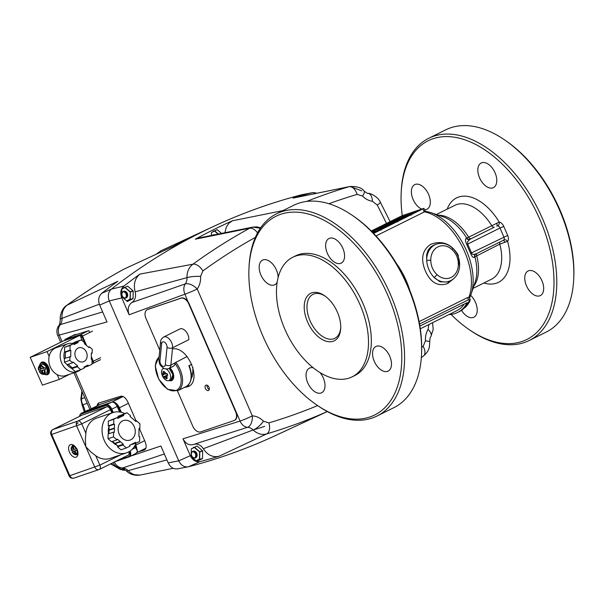 <?xml version="1.0" encoding="UTF-8"?>
<svg xmlns="http://www.w3.org/2000/svg" width="604" height="604" viewBox="0 0 604 604"><rect width="100%" height="100%" fill="white"/><g stroke="black" fill="none" stroke-linecap="round" stroke-linejoin="round"><path stroke-width="0.91" d="M447.134 281.947L440.059 281.864L433.974 277.312A19.638 15.817 72 0 0 448.983 281.343A19.638 15.817 72 0 0 450.705 280.641M447.126 281.947L450.848 280.581C456.624 277.334 459.553 271.951 459.636 264.446C459.47 257.931 457.1 252.487 452.509 248.101C447.692 243.782 442.468 242.415 436.828 244.001A19.638 15.817 72 0 0 435.099 244.711A19.638 15.817 72 0 0 426.681 260.543C427.262 267.111 429.693 272.691 433.959 277.296A2.945 0.989 133 0 0 436.956 274.563C432.977 270.773 430.916 266.024 430.773 260.324A16.693 13.447 -108 0 1 437.93 246.862A16.693 13.447 -108 0 1 452.162 249.709C456.148 253.491 458.209 258.24 458.353 263.948A16.693 13.447 -108 0 1 451.196 277.402A16.693 13.447 -108 0 1 436.956 274.563M430.773 260.324A2.945 0.627 -0.8 0 0 426.681 260.543L426.673 254.571L428.123 250.079L431.037 246.628L434.737 244.696M459.599 266.137L458.149 254.918C451.218 243.737 442.098 240.188 430.803 244.258C422.211 250.048 420.422 259.018 425.442 271.151C430.78 282.846 438.24 286.945 447.813 283.442L454.17 278.293M492.773 187.882A13.741 8.086 63.6 0 1 479.818 178.369A13.741 8.086 63.6 0 1 481.207 162.997A13.741 8.086 63.6 0 1 481.849 162.733A13.741 8.086 63.6 0 1 494.812 172.246A13.741 8.086 63.6 0 1 493.423 187.618A13.741 8.086 63.6 0 1 492.773 187.882M470.682 295.379A13.741 8.086 63.6 0 1 477.047 307.768A13.741 8.086 63.6 0 1 473.853 317.236A13.741 8.086 63.6 0 1 473.211 317.5A13.741 8.086 63.6 0 1 461.524 310.35M421.569 209.037A13.741 8.086 63.6 0 1 412.079 196.579A13.741 8.086 63.6 0 1 414.737 184.628A13.741 8.086 63.6 0 1 415.378 184.363A13.741 8.086 63.6 0 1 428.342 193.884A13.741 8.086 63.6 0 1 426.952 209.256A13.741 8.086 63.6 0 1 426.303 209.52A13.741 8.086 63.6 0 1 424.521 209.762M539.682 295.862A13.741 8.086 63.6 0 1 526.718 286.349A13.741 8.086 63.6 0 1 528.107 270.977A13.741 8.086 63.6 0 1 528.757 270.713A13.741 8.086 63.6 0 1 541.712 280.233A13.741 8.086 63.6 0 1 540.323 295.605A13.741 8.086 63.6 0 1 539.682 295.862M402.264 215.613A110.94 65.255 63.6 0 1 401.177 193.001A110.94 65.255 63.6 0 1 456.443 137.561A110.94 65.255 63.6 0 1 540.014 219.781A110.94 65.255 63.6 0 1 543.321 324.431A110.94 65.255 63.6 0 1 468.855 329.414A110.94 65.255 63.6 0 1 451.045 314.405M468.855 329.414L470.123 330.29A112.903 66.41 -116.4 0 0 529.134 340.55A112.903 66.41 -116.4 0 0 542.543 218.708A112.903 66.41 -116.4 0 0 428.772 138.271A112.903 66.41 -116.4 0 0 401.245 191.468L401.177 193.001M428.772 138.271L445.843 129.8A112.903 66.41 63.6 0 1 504.853 140.06A112.903 66.41 63.6 0 1 559.614 210.245A112.903 66.41 63.6 0 1 573.732 278.882A112.903 66.41 63.6 0 1 546.205 332.079L529.134 340.55M573.732 278.882L573.8 277.342A110.94 65.255 -116.4 0 0 559.931 209.898A110.94 65.255 -116.4 0 0 506.122 140.936L504.853 140.06M476.103 253.808L473.159 254.548L471.92 253.816L467.692 244.069A2.945 0.445 -30 0 0 466.869 244.786L470.584 253.34C472.086 256.972 473.393 258.195 474.502 257.01L499.787 244.122L507.586 241.328A2.945 2.325 43.2 0 0 503.842 239.977L503.034 240.445M483.834 283.019A47.127 27.716 -116.4 0 0 496.261 283.231A47.127 27.716 -116.4 0 0 507.586 241.328A5.889 3.465 -116.4 0 0 507.685 235.424L503.781 226.447A5.889 3.465 -116.4 0 0 499.214 222.061A2.945 2.205 -81.6 0 1 497.704 225.851A2.945 1.729 63.6 0 1 498.67 226.296A2.945 1.729 63.6 0 1 499.984 228.04L467.692 244.069L467.534 241.743L469.859 239.433A2.945 2.794 54.5 0 1 466.371 238.301C465.005 238.882 465.171 241.049 466.869 244.786M419.093 321.645L467.587 297.576L469.353 297.591L470.282 299.727L468.53 299.735L419.538 324.046M409.806 290.418A53.998 31.763 -116.4 0 0 406.235 280.679A53.998 31.763 -116.4 0 0 396.511 263.608A53.998 31.763 63.6 0 1 406.235 280.679A53.998 31.763 63.6 0 1 409.806 290.418M410.788 214.684L405.284 216.202L401.403 218.135L410.682 214.435L411.075 215.334M404.99 216.806L408.591 215.303L404.99 216.806M378.202 229.15L379.795 228.357L375.439 229.777L384.974 225.79L378.338 227.95L376.745 228.735L381.192 227.293L371.566 231.302L378.202 229.15L378.512 229.867M379.795 228.357L380.188 229.256L379.765 229.46M372.321 232.064L374.88 230.683L371.792 231.528M375.084 231.151L374.623 230.607M371.634 231.838C373 231.407 373.264 231.392 372.434 231.808L372.192 231.928M372.879 231.513L372.434 231.808M390.841 222.672L391.294 222.121L390.456 222.242L385.903 224.19C384.242 225.005 383.955 225.262 385.042 224.952L388.908 223.027L389.542 223.518L395.273 220.679L390.841 222.672L391.294 222.098L391.686 222.997M395.273 220.679L395.612 221.472M389.346 222.944L389.671 223.827M389.301 223.925L385.042 225.956M384.756 225.979L384.363 225.081L385.042 224.952L385.435 225.851M387.315 224.763L386.922 223.865L387.194 224.998M383.699 227.927L385.337 227.112L382.423 228.342L383.774 228.093M385.337 227.112L385.02 226.357L389.391 225.103L386.636 225.511L380.12 228.591L385.02 226.357M394.691 220.671L400.762 217.825L394.178 220.498L396.405 219.199L395.212 219.592L390.879 221.736L398.247 218.822L394.767 220.845M396.904 220.868L395.582 221.389M381.298 228.206L381.69 229.105L380.913 229.354M382.566 228.667L381.69 229.105M380.12 228.591L380.414 229.278M372.879 232.638L380.86 229.241L372.57 232.314M380.965 229.482L381.245 230.132M377.281 230.554L373.672 232.064L377.394 230.826M388.146 224.703L397.424 221.019L389.399 223.963L388.146 224.703L388.447 225.39M397.817 221.91L397.53 221.26M391.732 223.389L395.333 221.879L391.732 223.389M403.132 218.286L404.438 217.41L396.677 220.354L397.198 220.815L403.2 218.452M396.677 220.354L396.987 221.056M400.686 219.086L398.414 219.826L400.686 219.086M415.197 212.502L403.895 216.179L400.611 217.802M384.642 225.73L383.676 226.213M371.445 231.181L403.51 215.281L421.199 209.52L373.438 233.212M403.51 215.281L403.895 216.179M424.476 211.075L424.182 212.019L375.99 235.93M373.627 233.408L423.902 208.342L401.849 215.817L371.256 230.992M419.886 326.077L467.239 302.581A55.961 32.918 63.6 0 1 457.59 312.479A55.961 32.918 63.6 0 1 448.976 314.556M420.301 328.787L456.722 310.72A53.998 31.763 -116.4 0 0 464.302 304.038M459.093 311.732L465.148 307.496A55.742 32.782 -116.4 0 0 469.98 300.935L469.844 299.448A55.961 32.918 -116.4 0 1 459.093 311.732L457.59 312.479M459.636 264.446A2.945 0.627 179.2 0 0 458.353 263.948M452.517 248.093A2.945 0.989 133 0 1 452.162 249.709M447.179 209.143A47.127 27.716 -116.4 0 1 458.798 196.995A47.127 27.716 -116.4 0 1 499.214 222.061L466.371 238.301M504.921 242.196A2.945 1.042 68 0 0 503.177 240.384M475.71 254.012A2.945 2.794 -125.5 0 0 474.85 256.753A42.303 24.877 -116.4 0 1 475.197 281.909L471.12 294.148A52.933 31.136 -116.4 0 0 466.484 250.683A52.933 31.136 -116.4 0 0 430.629 212.532L425.125 211.166M475.748 253.997L475.582 254.095A2.945 2.794 -125.5 0 0 475.567 254.103A2.945 2.794 -125.5 0 0 474.502 257.01M507.685 235.424L470.584 253.34M496.647 223.148A2.945 1.042 -112 0 1 496.798 226.07L497.704 225.851M436.39 214.496L454.933 205.292A41.231 24.251 -116.4 0 1 456.873 204.507A41.231 24.251 -116.4 0 1 491.777 225.677A2.945 1.729 -116.4 0 0 493 226.953A2.945 1.729 -116.4 0 0 494.268 227.195L470.206 239.184A2.945 2.794 54.5 0 1 466.726 238.059A42.303 24.877 -116.4 0 0 442.838 216.685L430.629 212.532M248.969 268.523L249.037 266.983A112.903 66.41 63.6 0 1 276.564 213.786L293.635 205.315A112.903 66.41 63.6 0 1 352.645 215.575L353.914 216.451A110.94 65.255 63.6 0 1 407.723 285.413A110.94 65.255 63.6 0 1 421.592 352.864L421.524 354.405A112.903 66.41 63.6 0 1 393.997 407.594L376.926 416.065A112.903 66.41 63.6 0 1 317.915 405.805L316.647 404.929A110.94 65.255 63.6 0 1 262.838 335.967A110.94 65.255 63.6 0 1 248.969 268.523A110.94 65.255 63.6 0 1 304.235 213.084A110.94 65.255 63.6 0 1 387.806 295.296A110.94 65.255 63.6 0 1 391.113 399.946A110.94 65.255 63.6 0 1 316.647 404.929M352.645 215.575A112.903 66.41 63.6 0 1 407.406 285.76A112.903 66.41 63.6 0 1 421.524 354.405M276.564 213.786A112.903 66.41 63.6 0 1 390.335 294.231A112.903 66.41 63.6 0 1 376.926 416.065M284.877 329.286A66.757 39.268 63.6 0 1 292.804 257.236A66.757 39.268 63.6 0 1 360.082 304.809A66.757 39.268 63.6 0 1 352.147 376.851A66.757 39.268 63.6 0 1 284.877 329.286M292.804 257.236L295.65 255.832A66.757 39.268 63.6 0 1 362.921 303.397A66.757 39.268 63.6 0 1 354.993 375.439L352.147 376.851M387.474 371.385A13.741 8.086 63.6 0 1 374.51 361.864A13.741 8.086 63.6 0 1 375.899 346.492A13.741 8.086 63.6 0 1 376.549 346.228A13.741 8.086 63.6 0 1 389.512 355.748A13.741 8.086 63.6 0 1 388.123 371.12A13.741 8.086 63.6 0 1 387.474 371.385M277.176 282.227A13.741 8.086 63.6 0 1 274.744 284.771A13.741 8.086 63.6 0 1 274.103 285.035A13.741 8.086 63.6 0 1 261.139 275.515A13.741 8.086 63.6 0 1 262.529 260.143A13.741 8.086 63.6 0 1 263.178 259.879A13.741 8.086 63.6 0 1 272.978 264.416A13.741 8.086 63.6 0 1 278.112 277.598M320.052 372.6A13.741 8.086 63.6 0 1 321.653 392.751A13.741 8.086 63.6 0 1 321.003 393.015A13.741 8.086 63.6 0 1 308.04 383.502A13.741 8.086 63.6 0 1 309.429 368.13A13.741 8.086 63.6 0 1 310.079 367.866A13.741 8.086 63.6 0 1 313.272 367.813M340.573 263.397A13.741 8.086 63.6 0 1 327.61 253.884A13.741 8.086 63.6 0 1 328.999 238.512A13.741 8.086 63.6 0 1 329.641 238.248A13.741 8.086 63.6 0 1 342.604 247.761A13.741 8.086 63.6 0 1 341.215 263.133A13.741 8.086 63.6 0 1 340.573 263.397M340.747 327.511A24.545 14.436 63.6 0 1 334.812 338.323A24.545 14.436 63.6 0 1 310.079 320.837A24.545 14.436 63.6 0 1 312.993 294.352A24.545 14.436 63.6 0 1 325.194 296.164M337.409 312.185A26.508 15.591 -116.4 0 0 324.552 295.703A26.508 15.591 -116.4 0 0 306.757 296.896A26.508 15.591 -116.4 0 0 307.549 321.902A26.508 15.591 -116.4 0 0 327.519 341.547A26.508 15.591 -116.4 0 0 340.724 328.297A26.508 15.591 -116.4 0 0 337.409 312.185M133.197 291.113L133.061 298.512A7.852 6.327 -108 0 1 132.933 298.731L127.429 301.464A7.852 6.327 -108 0 1 127.187 301.419L121.819 296.76A7.852 6.327 -108 0 1 121.759 296.632A7.852 6.327 -108 0 1 121.706 296.496L121.842 289.105A7.852 6.327 -108 0 1 121.963 288.886L127.474 286.153A7.852 6.327 -108 0 1 127.708 286.198L133.084 290.856A7.852 6.327 -108 0 1 133.137 290.985A7.852 6.327 -108 0 1 133.197 291.113L130.139 292.109A7.331 5.904 72 0 0 130.102 292.034A7.331 5.904 72 0 0 130.079 291.974L124.983 287.557A7.331 5.904 72 0 0 124.869 287.534L123.986 287.383M202.65 451.014L202.514 458.406A7.852 6.327 -108 0 1 202.385 458.625L196.881 461.358A7.852 6.327 -108 0 1 196.64 461.32L191.272 456.662A7.852 6.327 -108 0 1 191.211 456.526A7.852 6.327 -108 0 1 191.158 456.397L191.294 449.006A7.852 6.327 -108 0 1 191.415 448.787L196.927 446.054A7.852 6.327 -108 0 1 197.161 446.092L202.536 450.75A7.852 6.327 -108 0 1 202.589 450.886A7.852 6.327 -108 0 1 202.65 451.014L199.592 452.011M260.377 228.244L252.744 227.104L249.686 228.221A784.974 632.464 72 0 0 192.903 264.205C188.916 267.27 186.938 271.755 186.968 277.651A9.815 7.912 -108 0 1 186.659 280.928A9.815 7.912 -108 0 1 185.277 283.918L131.846 302.513A9.815 7.912 72 0 0 135.236 297.666A9.815 7.912 72 0 0 135.115 291.83L186.968 277.651A9.815 1.812 -3.2 0 1 200.588 276.428L202.876 270.917A775.181 624.574 -108 0 1 255.394 237.349M200.989 442.053L247.564 427.322A9.815 7.912 -108 0 1 250.6 428.123A9.815 7.912 -108 0 1 253.136 429.988L203.261 448.727A9.815 7.912 72 0 0 199.169 444.861A9.815 7.912 72 0 0 194.299 444.25M147.368 309.61A7.852 5.051 63.2 0 1 147.535 309.52A7.852 5.051 63.2 0 1 147.957 309.346L181.147 298.074A7.852 5.051 63.2 0 1 189.075 303.631L240.09 421.071L182.997 438.814C185.617 443.751 189.127 445.639 193.514 444.491L201.056 442.03M328.893 203.729A775.181 624.574 -108 0 1 357.145 194.382L362.551 196.073A19.638 15.817 72 0 0 372.381 201.283L377.213 205.02A9.815 1.163 -27.4 0 0 380.399 202.31C378.942 197.984 371.279 193.121 368.176 193.356L368.176 193.356C367.904 193.71 366.53 192.925 364.031 191C361.992 187.859 357.326 186.349 350.018 186.47L349.12 186.696A784.974 632.464 72 0 0 306.598 201.449M172.457 348.946C187.806 345.782 202.453 380.777 188.229 386.628L184.16 387.549M205.39 388.463A2.945 1.895 63.2 0 1 205.866 385.224A2.945 1.895 63.2 0 1 208.999 387.239A2.945 1.895 63.2 0 1 208.523 390.478A2.945 1.895 63.2 0 1 205.39 388.463M209.271 389.452A2.945 1.895 63.2 0 1 207.406 387.443A2.945 1.895 63.2 0 1 207.134 385.231M187.157 385.994A20.619 12.125 -116.4 0 0 189.633 385.76M159.766 350.169L145.934 318.331A7.852 5.051 63.2 0 1 147.202 309.693A7.852 5.051 63.2 0 1 147.625 309.512L180.815 298.248A7.852 5.051 63.2 0 1 188.742 303.797L235.643 411.777A7.852 5.051 63.2 0 1 234.382 420.414A7.852 5.051 63.2 0 1 233.952 420.595L200.77 431.86A7.852 5.051 63.2 0 1 192.835 426.311L177.448 390.879M235.643 411.777L235.975 411.603A7.852 5.051 63.2 0 1 234.714 420.248A7.852 5.051 63.2 0 1 234.541 420.324M202.876 270.917A9.815 5.625 54 0 0 192.903 264.205L139.954 274.08A791.406 637.643 72 0 0 123.88 286.107L111.355 289.142C108.169 292.087 107.474 296.013 109.271 300.92L178.739 460.852L109.271 300.92L121.789 297.885L129.12 314.767C127.285 309.444 128.191 305.36 131.846 302.513M182.997 438.814L190.328 455.695L178.739 460.852C181.079 465.48 184.333 467.443 188.501 466.749L200.098 461.592A791.406 637.643 72 0 0 219.071 456.231L266.621 433.929A9.815 5.814 -106.6 0 0 268.886 422.898L263.472 421.207A19.638 15.817 72 0 0 252.329 415.877A9.815 5.572 92.3 0 1 247.564 427.322A9.815 7.467 73.9 0 1 240.09 421.071A9.815 0.687 -23.5 0 0 245.994 418.768A9.815 0.687 -23.5 0 0 252.329 415.877L197.206 288.969A9.815 0.687 156.5 0 1 190.872 291.86A9.815 0.687 156.5 0 1 184.967 294.163L188.742 303.797M260.724 227.738L256.7 226.862L252.736 227.104L198.384 238.074L195.319 239.192L249.686 228.221A9.815 5.753 -118.7 0 1 257.538 232.933M129.12 314.767L184.967 294.163A9.815 7.505 68.6 0 1 185.277 283.918A9.815 5.028 36.2 0 1 197.206 288.969A19.638 15.817 72 0 0 200.588 276.428M357.145 194.382A9.815 5.814 -106.6 0 0 349.12 186.696L293.053 198.12L350.018 186.47L361.834 190.887M362.551 196.073A9.815 3.05 -44.4 0 0 364.031 191M372.381 201.283A9.815 5.421 -82.3 0 0 368.176 193.356M428.87 324.537L428.055 329.459A9.815 4.779 31.2 0 1 430.924 336.345A9.815 4.779 31.2 0 1 430.924 336.353L433.189 329.474L432.57 322.702M428.055 329.459A19.638 15.817 72 0 0 425.435 340.845A9.815 1.812 -3.2 0 1 429.708 342.091L429.708 342.091A9.815 1.812 -3.2 0 1 429.708 342.098C430.018 336.164 430.614 337.568 430.924 336.353M425.435 340.845L423.155 346.356A9.815 5.625 54 0 1 423.396 356.096L423.396 356.096C429.542 350.569 429.436 347.617 429.708 342.091M327.285 411.558A784.974 632.464 72 0 1 266.621 433.929C261.864 435.182 257.372 433.868 253.136 429.988A9.815 3.05 -44.4 0 0 263.472 421.207M279.977 433.438L279.743 433.551A791.406 637.643 72 0 0 285.413 430.969A791.406 637.643 72 0 0 291.03 428.334M285.413 430.969L274.88 435.839A792.78 638.753 -108 0 1 188.501 466.749A792.78 638.753 72 0 0 280.135 433.37M219.071 456.231C212.857 457.651 207.587 455.144 203.261 448.727M224.892 232.721L226.304 227.089L228.856 223.299L232.381 220.8A791.406 637.643 72 0 0 195.319 239.192M135.115 291.83C133.318 284.152 134.926 278.24 139.954 274.08M202.385 458.625L198.995 459.727M202.514 458.406L199.154 459.501M202.536 450.75L199.471 451.747M197.161 446.092L196.232 446.394M313.265 193.975L315.243 192.993A7.852 6.327 -108 0 1 315.477 193.031L315.937 193.431M315.477 193.031L314.541 193.34M211.377 235.447L211.43 232.646A7.852 6.327 -108 0 1 211.559 232.427L217.062 229.694A7.852 6.327 -108 0 1 217.304 229.731L221.532 233.401M217.304 229.731L216.368 230.033M132.933 298.731L129.543 299.833M133.061 298.512L129.701 299.599M133.084 290.856L130.019 291.853M127.708 286.198L126.772 286.5M200.098 461.592C195.938 462.294 192.676 460.331 190.328 455.695M312.517 192.646L301.502 194.798A792.78 638.753 72 0 0 215.122 225.715A792.78 638.753 72 0 0 111.355 289.142A792.78 638.753 -108 0 1 301.502 194.798L313.567 192.525L316.873 193.235M312.117 192.736A791.406 637.643 72 0 0 293.053 198.12M121.789 297.885C119.985 292.985 120.687 289.059 123.88 286.107M129.815 299.425A7.935 7.935 0 0 1 129.49 299.916L129.943 299.214L126.938 301.207L129.943 299.214A7.331 5.904 72 0 0 130.003 299.108L130.139 298.716M130.253 292.812L130.003 299.108M125.481 287.663L129.626 291.287M127.104 293.506A3.337 2.688 -108 0 1 126.01 297.764A3.337 2.688 -108 0 1 122.265 295.907A3.337 2.688 -108 0 1 123.359 291.656A3.337 2.688 -108 0 1 127.104 293.506M127.353 293.401A3.533 2.846 -108 0 1 126.198 297.908A3.533 2.846 -108 0 1 122.235 295.945A3.533 2.846 -108 0 1 123.39 291.438A3.533 2.846 -108 0 1 127.353 293.401M125.994 293.869A3.337 2.688 -108 0 1 125.141 297.983A3.337 2.688 -108 0 0 126.138 294.239A3.337 2.688 -108 0 0 123.125 291.785A3.337 2.688 -108 0 1 125.994 293.869M125.436 297.953A3.337 2.688 72 0 0 126.553 293.687A3.337 2.688 72 0 0 123.382 291.641M218.044 234.103L214.579 231.098A7.331 5.904 72 0 0 214.465 231.075L213.582 230.917M213.227 235.077A3.337 2.688 -108 0 1 213.756 234.971M212.616 235.198A3.533 2.846 -108 0 1 214.586 234.805M199.705 452.713L199.584 451.996A7.331 5.904 72 0 0 199.554 451.935A7.331 5.904 72 0 0 199.531 451.868L194.435 447.458A7.331 5.904 72 0 0 194.322 447.436L193.439 447.277M199.267 459.319A7.935 7.935 0 0 1 198.942 459.81L199.396 459.115L196.391 461.101L199.396 459.115A7.331 5.904 72 0 0 199.456 459.002L199.592 458.617M199.531 451.868L199.063 451.233L199.531 451.868M194.933 447.564L199.078 451.18M196.557 453.408A3.337 2.688 -108 0 1 195.462 457.658A3.337 2.688 -108 0 1 191.717 455.809A3.337 2.688 -108 0 1 192.812 451.55A3.337 2.688 -108 0 1 196.557 453.408M196.806 453.302A3.533 2.846 -108 0 1 195.651 457.802A3.533 2.846 -108 0 1 191.687 455.839A3.533 2.846 -108 0 1 192.842 451.339A3.533 2.846 -108 0 1 196.806 453.302M195.447 453.763A3.337 2.688 -108 0 1 194.594 457.885A3.337 2.688 -108 0 0 195.59 454.132A3.337 2.688 -108 0 0 192.578 451.686A3.337 2.688 -108 0 1 195.447 453.763M194.888 457.847A3.337 2.688 72 0 0 196.006 453.589A3.337 2.688 72 0 0 192.835 451.543M191.785 364.272L188.818 365.745L189.369 366.024C192.857 375.884 191.838 382.709 186.296 386.492L177.765 390.728A19.638 11.552 -116.4 0 0 175.855 362.392L170.849 365.126L172.57 347.768A7.852 4.621 -116.4 0 0 169.83 339.637A7.852 4.621 -116.4 0 0 163.835 336.949A7.852 4.621 -116.4 0 0 163.707 337.009C161.54 338.542 160.505 340.135 160.596 341.796A3.926 2.318 5.7 0 0 160.596 341.864A3.926 2.318 5.7 0 0 161.661 343.593A3.926 2.31 63.6 0 1 164.666 342.294A3.926 2.31 63.6 0 1 167.036 347.315A3.926 2.318 5.7 0 0 169.769 348.221A3.926 2.318 5.7 0 0 172.57 347.768L188.788 339.72A7.852 4.621 -116.4 0 0 186.047 331.588A7.852 4.621 -116.4 0 0 180.052 328.901A7.852 4.621 -116.4 0 0 179.917 328.961L163.707 337.009M167.036 347.315L165.315 364.68A3.926 2.318 5.7 0 0 168.048 365.579A3.926 2.318 5.7 0 0 170.849 365.126A7.852 4.621 -116.4 0 1 168.961 368.44L173.227 366.318A7.852 4.621 63.6 0 0 175.032 363.585L175.319 362.906M169.92 367.964A7.852 4.621 63.6 0 1 173.627 375.061A7.852 4.621 63.6 0 1 171.815 380.528A7.852 4.621 63.6 0 1 171.687 380.588A7.852 4.621 63.6 0 1 169.037 380.52M163.155 368.666A7.852 4.621 63.6 0 1 163.367 368.078M172.223 380.278A7.852 4.621 63.6 0 1 170.041 380.158M187.119 356.503L175.855 362.392M192.955 367.549L192.691 373.408A15.712 9.241 63.6 0 1 191.219 378.67M166.115 368.976A6.606 3.881 63.6 0 1 169.815 373.385A6.606 3.881 63.6 0 1 168.803 380.611A6.606 3.881 63.6 0 1 168.72 380.641A6.606 3.881 63.6 0 1 162.378 375.809A6.606 3.881 63.6 0 1 162.944 368.802A6.606 3.881 63.6 0 1 163.473 368.553A6.606 3.881 63.6 0 1 164.069 368.44M165.247 373.619L163.548 374.042A11.74 9.46 -108 0 1 163.02 371.694A10.751 3.82 13.1 0 1 163.556 371.49A10.751 3.82 13.1 0 1 164.16 371.324A11.74 9.46 72 0 0 164.688 373.665A11.74 5.595 -37.4 0 1 165.428 372.404A11.74 6.289 111.3 0 0 165.202 374.065A11.74 0.815 -23.5 0 0 166.93 373.431A10.751 1.903 67.2 0 0 167.738 375.28A11.74 0.815 156.5 0 1 166.009 375.914A11.74 7.195 25.9 0 0 167.399 376.949A11.74 6.931 171.7 0 1 165.919 376.503A11.74 9.46 72 0 0 167.255 378.451A10.751 4.907 117.7 0 1 166.674 378.678A10.751 4.907 117.7 0 1 166.115 378.821L166.5 377.447M166.009 375.914L167.633 375.061M166.334 376.179L165.919 376.503M167.587 374.956L164.258 376.481A11.74 0.815 156.5 0 1 163.352 376.707A10.751 10.63 38.7 0 1 162.544 374.858A11.74 0.815 -23.5 0 0 163.458 374.631L165.232 373.785M167.089 375.348L163.352 376.707M166.115 378.821A11.74 9.46 -108 0 1 164.779 376.873L166.772 375.288M167.165 375.092L166.508 373.589M164.688 373.665L165.262 373.529M164.333 372.298L163.02 371.694M167.21 374.095L167.21 374.767M164.779 376.873A11.74 3.594 128.7 0 0 164.605 377.855A11.74 8.29 -54.5 0 1 164.258 376.481M163.458 374.631A11.74 9.196 -167.5 0 1 162.627 373.317A11.74 4.93 5.9 0 0 163.548 374.042M166.908 459.886L128.169 470.659A9.815 7.912 72 0 0 125.632 468.795A9.815 7.912 72 0 0 122.597 467.994A9.815 5.572 92.3 0 1 121.442 468.16C121.661 467.677 123.171 468.478 125.972 470.554A9.815 3.05 -44.4 0 0 128.169 470.659L131.053 473.128L134.277 474.706L139.985 475.084C134.33 475.831 129.656 474.321 125.972 470.554M102.635 311.921L60.309 324.597A9.815 7.912 72 0 0 61.699 321.6A9.815 7.912 72 0 0 62.001 318.323C61.638 312.532 63.36 308.138 67.165 305.126A784.974 632.464 -108 0 1 123.948 269.142L124.658 268.788M215.122 225.715L204.59 230.585A791.406 637.643 -108 0 0 173.197 246.394L123.948 269.142A9.815 5.753 -118.7 0 0 123.745 269.248C104.024 280.037 84.983 292.102 66.606 305.45L66.606 305.45A9.815 5.625 54 0 1 67.165 305.126L117.833 281.283A791.406 637.643 -108 0 0 101.759 293.302C98.565 296.254 97.871 300.18 99.668 305.088L109.271 300.92C107.474 296.02 108.169 292.094 111.355 289.142L101.759 293.302M62.046 341.57L59.23 335.092A9.815 8.267 -104 0 1 60.309 324.597A9.815 5.028 36.2 0 0 58.792 325.639C59.343 325.949 59.849 323.895 60.294 319.456L60.294 319.456A9.815 1.812 -3.2 0 1 62.001 318.323L99.32 304.182M156.919 253.884L161.011 250.751L198.912 233.242M164.341 453.981L122.597 467.994A9.815 8.313 -110.4 0 1 114.36 462.007M177.576 468.885L188.501 466.749C184.341 467.451 181.087 465.48 178.739 460.852L168.214 462.898L160.883 446.016L130.766 456.073M60.694 342.242L57.705 335.356A9.815 0.687 156.5 0 0 59.23 335.092L106.999 321.962L99.668 305.088M96.693 406.077L98.301 403.17L120.777 396.201C123.405 395.884 125.783 397.87 127.92 402.151L136.074 420.913M139.456 428.697L145.088 441.675C146.659 445.805 146.47 448.568 144.522 449.965L138.467 451.868M72.774 335.628L88.879 330.66L89.686 332.51M145.428 449.165L141.087 450.569M97.629 405.616L98.913 402.951M301.502 194.798L301.909 194.707M168.214 462.898C170.555 467.526 173.809 469.489 177.984 468.795M135.523 444.461L135.802 445.095A7.852 4.568 63.7 0 1 136.806 449.029M89.165 409.822A7.852 4.568 63.7 0 1 89.264 409.784L111.868 402.098A7.852 4.568 63.7 0 1 115.862 403.155A7.852 4.568 63.7 0 1 119.373 407.791L121.366 412.328M123.11 396.496L100.725 404.114A7.852 4.568 -116.3 0 0 100.4 404.25L89.082 409.844M88.116 330.901L80.649 334.593A1.963 1.14 63.7 0 1 81.653 334.88A1.963 1.14 63.7 0 1 82.522 336.058L92.54 331.09M100.604 357.644L93.31 361.252A1.963 1.14 63.7 0 1 93.529 362.619A1.963 1.14 63.7 0 1 93.084 363.351A1.963 1.14 63.7 0 1 92.978 363.389L92.004 363.691M64.673 340.505A1.963 1.14 63.7 0 1 64.696 340.09A1.963 1.14 63.7 0 1 65.141 339.365A1.963 1.14 63.7 0 1 65.247 339.327L75.266 334.367M93.31 361.252L91.302 356.564M86.576 345.526L82.522 336.058M80.649 334.593L65.247 339.327M119.177 434.065A10.306 8.365 -108.8 0 1 123.382 420.58A10.306 8.365 -108.8 0 1 134.216 426.62A10.306 8.365 -108.8 0 1 130.019 440.097A10.306 8.365 -108.8 0 1 119.177 434.065M112.472 441.411L114.775 443.389A14.73 11.952 71.2 0 0 115.077 443.646L117.893 446.054L123.322 444.204L122.906 444.967L126.402 447.957L129.981 446.19L129.588 445.291L132.465 443.864A14.73 11.952 71.2 0 0 132.774 443.714L135.658 442.287L136.051 443.185L139.63 441.411L139.713 436.647L138.89 436.503L138.958 432.668A14.73 11.952 71.2 0 0 138.965 432.253L139.026 428.417L139.849 428.561L139.924 423.789L136.428 420.792L136.006 421.554L133.19 419.138A14.73 11.952 71.2 0 0 132.888 418.882L130.071 416.473L130.494 415.718L126.991 412.721L117.984 416.337L118.376 417.236L117.44 417.704M117.553 417.96L120.928 416.813A14.73 11.952 71.2 0 0 120.619 416.964L117.569 418.006M109.007 429.859L114.443 428.017L114.503 424.182L109.075 426.024L109.007 429.859A14.73 11.952 71.2 0 0 108.999 430.274L108.939 433.687M114.443 428.017A14.73 11.952 71.2 0 0 114.435 428.425L108.999 430.274M114.775 443.389L120.211 441.539A14.73 11.952 71.2 0 0 120.513 441.796L115.077 443.646M114.503 424.182L113.688 424.038L113.763 419.267L117.35 417.492L117.742 418.391L120.619 416.964M120.928 416.813L123.812 415.386L118.376 417.236M120.211 441.539L117.395 439.131L116.972 439.886L113.469 436.888L113.552 432.117L114.367 432.26L114.435 428.425M123.322 444.204L120.513 441.796M123.812 415.386L123.412 414.495L126.991 412.721M117.893 446.054L117.47 446.809L120.966 449.806L126.402 447.957M113.552 432.117L108.116 433.966L108.04 438.738L111.536 441.728L116.972 439.886M117.35 417.492L108.335 421.116L108.252 425.88L109.075 426.024M130.524 444.823L136.051 443.185A21.253 17.244 -108.8 0 1 126.583 452.826A21.253 17.244 -108.8 0 1 104.243 440.376A21.253 17.244 -108.8 0 1 112.903 412.577A21.253 17.244 -108.8 0 1 124.613 413.529M122.906 444.967L117.47 446.809M139.849 428.561L139.018 428.84M136.428 420.792L135.492 421.116M123.412 414.495L117.984 416.337M113.763 419.267L108.335 421.116M113.688 424.038L108.252 425.88M113.469 436.888L108.04 438.738M134.639 446.13L137.486 451.165L136.64 452.728L134.888 454.034L129.332 456.79A5.889 3.42 -116.3 0 0 130.698 454.533A5.889 3.42 -116.3 0 0 130.207 450.977M77.561 450.071L76.927 450.342A4.417 2.567 63.7 0 1 76.391 454.268L75.092 451.12L76.617 450.229M76.293 448.908L74.345 449.421L72.888 446.326A4.417 2.567 63.7 0 1 76.293 448.908L76.927 448.636M75.492 450.758L73.816 451.399L75.115 451.347M74.073 449.021L71.483 450.546A4.417 2.567 63.7 0 1 72.019 446.62L73.25 445.458A4.907 2.854 63.7 0 1 73.462 445.337A4.907 2.854 63.7 0 1 73.605 445.269L73.462 445.337M77.818 454.948A6.183 3.594 63.7 0 1 76.799 454.578M76.761 454.578A6.38 3.707 -116.3 0 0 77.803 455.016M76.391 454.268L77.954 454.042A4.907 2.854 63.7 0 1 77.81 454.132A4.907 2.854 63.7 0 1 77.591 454.223M76.663 454.548L75.515 454.563L74.284 451.754M73.816 451.399L72.118 451.981L73.273 451.362A4.907 2.854 63.7 0 1 72.918 450.659A4.907 2.854 63.7 0 1 72.706 450.131M73.733 445.352L72.888 446.326M72.752 444.808A6.38 3.707 -116.3 0 0 72.48 445.843A6.183 3.594 63.7 0 1 72.812 444.838M73.258 449.429L72.178 445.986M75.243 450.69L73.273 451.362M76.074 454.842L75.515 454.563A4.417 2.567 63.7 0 1 72.118 451.981L72.193 451.898M76.927 450.342L75.228 450.924M77.244 450.01L76.655 450.214M126.583 452.826L110.283 458.368A21.253 17.244 -108.8 0 1 95.757 455.741L90.917 452.019L85.768 446.658L94.851 467.285A3.926 3.186 71.2 0 0 96.806 469.406A3.926 3.186 71.2 0 0 98.98 469.58A3.926 3.186 71.2 0 0 99.298 469.451A3.926 2.28 -116.3 0 0 99.456 469.384A3.926 2.28 -116.3 0 0 100.37 467.881A3.926 2.28 -116.3 0 0 99.887 465.125L69.128 475.944A3.926 3.926 0 0 0 73.99 478.081A3.926 3.186 -108.8 0 1 71.816 477.9A3.926 3.186 -108.8 0 1 69.86 475.778L51.695 434.525A3.926 3.186 -108.8 0 1 51.287 432.774A3.926 3.186 -108.8 0 1 51.415 431.573A3.926 3.186 -108.8 0 1 52.978 429.519A3.926 2.28 -116.3 0 0 52.812 429.587A3.926 3.926 0 0 0 50.962 434.691L81.721 423.872A3.926 2.28 -116.3 0 0 80.785 422.347A3.926 2.28 -116.3 0 0 79.97 421.554A3.926 2.28 -116.3 0 0 77.969 421.026A3.926 3.186 71.2 0 0 76.406 423.079A3.926 3.186 71.2 0 0 76.285 424.28A3.926 3.186 71.2 0 0 76.685 426.031L85.768 446.658L85.368 439.418L85.859 433.257A21.253 17.244 -108.8 0 1 96.602 418.119L112.903 412.577M50.993 434.638L69.128 475.944M77.078 449.61A6.87 3.994 63.7 0 1 76.323 457.062A6.87 3.994 63.7 0 1 69.468 452.2A6.87 3.994 63.7 0 1 70.223 444.748A6.87 3.994 63.7 0 1 77.078 449.61M117.002 445.291A13.741 11.151 -108.8 0 1 112.11 441.539M108.546 433.815A13.741 11.151 -108.8 0 1 109.067 426.273M117.523 406.152A3.926 2.28 -116.3 0 0 115.772 403.834M65.353 353.906A10.555 8.562 71.2 0 0 65.292 357.53M64.439 359.531A12.072 9.8 -108.8 0 1 64.568 351.626M75.666 357.47A7.361 5.972 -108.8 0 1 78.663 347.844A7.361 5.972 -108.8 0 1 86.402 352.155A7.361 5.972 -108.8 0 1 83.405 361.781A7.361 5.972 -108.8 0 1 75.666 357.47M71.944 368.432A12.072 9.8 -108.8 0 1 66.576 364.076M71.853 368.591L75.349 371.588L80.785 369.746L77.282 366.749L71.853 368.591L72.276 367.836L68.124 364.288M64.394 362.204L67.195 364.605L72.623 362.755L69.822 360.362L64.394 362.204L64.454 358.391L70.706 356.685L70.811 350.343L65.383 352.185L65.277 358.112M70.811 350.343L69.996 350.199L70.079 345.428L73.658 343.653L64.643 347.277L64.56 352.041L65.383 352.185M73.658 343.653L74.05 344.552L78.097 342.551L77.705 341.653L81.283 339.878L75.855 341.728L72.269 343.502L72.51 344.046M81.283 339.878L84.787 342.876L84.364 343.631L89.022 347.625L89.445 346.862L92.246 349.263L92.178 353.076L91.363 352.94L91.257 359.282L92.072 359.425L91.997 364.197L88.41 365.964L88.018 365.073L83.971 367.073L84.364 367.972L80.785 369.746M88.41 365.964L84.122 367.428M92.178 353.076L91.355 353.355M89.445 346.862L88.509 347.187M77.705 341.653L72.269 343.502M78.097 342.551L73.809 344.008M70.079 345.428L64.643 347.277M69.996 350.199L64.56 352.041M69.822 360.362L69.89 356.549M77.282 366.749L77.705 365.994L73.046 362L72.623 362.755M77.705 365.994L72.276 367.836M92.178 362.37L92.102 362.408A1.963 1.14 -116.3 0 0 92.178 362.37A1.963 1.14 -116.3 0 0 92.639 361.622A1.963 1.14 -116.3 0 0 92.397 360.241L92.072 359.508M84.726 342.823L82.129 336.926A1.963 1.14 -116.3 0 0 81.253 335.771A1.963 1.14 -116.3 0 0 80.249 335.507L80.09 335.56M92.035 359.418L91.279 357.711M85.519 344.62L84.764 342.913M41.253 368.614L40.43 369.021L39.192 366.213L40.423 365.05A4.907 2.854 63.7 0 1 40.634 364.929A4.907 2.854 63.7 0 1 41.299 364.756L40.06 365.918L41.517 369.014L45.172 367.7A4.907 2.854 63.7 0 1 45.526 368.402A4.907 2.854 63.7 0 1 45.806 369.135L44.1 369.935A4.417 2.567 63.7 0 1 43.564 373.861L42.265 370.713L43.79 369.822M42.688 370.365L40.989 370.992L42.288 370.939M40.43 369.021L40.377 369.55L38.656 370.139A4.417 2.567 63.7 0 1 39.192 366.213L39.351 365.579M39.668 365.42A6.183 3.594 63.7 0 1 42.929 363.193A6.183 3.594 63.7 0 1 47.233 367.67A6.183 3.594 63.7 0 1 47.618 373.272A6.183 3.594 63.7 0 1 43.971 374.17M43.933 374.17A6.38 3.707 -116.3 0 0 46.787 374.48A6.38 3.707 -116.3 0 0 47.489 367.557A6.38 3.707 -116.3 0 0 41.125 363.042A6.38 3.707 -116.3 0 0 39.653 365.435M41.125 363.042L41.91 362.649A6.38 3.707 63.7 0 1 48.275 367.172A6.38 3.707 63.7 0 1 47.573 374.087L46.787 374.48M40.634 364.929L41.631 364.431A4.907 2.854 63.7 0 1 46.531 367.904A4.907 2.854 63.7 0 1 45.987 373.227L44.99 373.725A4.907 2.854 63.7 0 1 44.764 373.816M43.564 373.861L45.194 373.604A4.907 2.854 63.7 0 1 44.99 373.725M43.835 374.14L42.688 374.155L41.457 371.347M40.989 370.992L39.29 371.573L40.445 370.954A4.907 2.854 63.7 0 1 40.09 370.252A4.907 2.854 63.7 0 1 39.879 369.724M42.416 370.282L40.445 370.954M43.246 374.435L42.688 374.155A4.417 2.567 63.7 0 1 39.29 371.573L39.373 371.49M44.1 369.935L45.806 369.135M77.191 371.671L65.783 375.552A14.73 11.952 -108.8 0 1 57.191 374.654A14.73 11.952 -108.8 0 1 50.298 366.922A14.73 11.952 -108.8 0 1 49.135 356.36A14.73 11.952 -108.8 0 1 56.3 347.662L67.708 343.789A14.73 11.952 71.2 0 0 61.706 363.049A14.73 11.952 71.2 0 0 77.191 371.671A14.73 11.952 71.2 0 0 80.347 369.89M72.495 343.389A14.73 11.952 71.2 0 0 67.708 343.789M40.468 363.54A6.87 3.994 63.7 0 1 41.691 362.211A6.87 3.994 63.7 0 1 48.546 367.073A6.87 3.994 63.7 0 1 47.791 374.525A6.87 3.994 63.7 0 1 45.995 374.699M42.469 361.977A6.87 3.994 -116.3 0 0 42.016 362.604M47.671 374.035A6.87 3.994 -116.3 0 0 48.448 374.05M69.913 374.148L59.283 379.41L57.191 374.654M92.019 362.642L92.012 363.208M79.977 335.303L47.044 351.611L30.2 357.334L63.141 341.026L79.977 335.303L82.423 340.86M49.135 356.36L47.044 351.611M30.2 357.334L42.446 385.133L59.283 379.41M448.629 281.321L447.813 283.442M503.781 226.447L499.984 228.04L503.887 237.025A2.945 1.729 63.6 0 1 504.234 239.093A2.945 1.729 63.6 0 1 503.842 239.977M470.206 239.184L471.12 238.678A2.945 1.729 63.6 0 1 469.859 238.437A2.945 1.729 63.6 0 1 468.629 237.161A41.231 24.251 -116.4 0 0 438.572 215.235M473.045 288.372L491.588 279.169A41.231 24.251 -116.4 0 0 499.787 244.122A2.945 1.729 63.6 0 1 499.742 242.468A2.945 1.729 63.6 0 1 499.969 241.977M476.82 253.461A2.945 1.729 -116.4 0 0 476.594 253.952A2.945 1.729 -116.4 0 0 476.639 255.605A41.231 24.251 -116.4 0 1 473.778 286.183M468.915 297.304A53.998 31.763 -116.4 0 0 464.635 251.702A53.998 31.763 -116.4 0 0 424.552 211.808M401.411 218.142L401.577 218.527M399.327 218.686L399.538 219.184M373.431 232.464L373.702 233.084M390.003 224.243L390.275 224.862M422.86 208.976L424.182 212.019M468.53 299.735L467.587 297.576M471.12 238.678L494.268 227.195M377.213 205.02A775.181 624.574 -108 0 1 386.484 223.442M317.606 405.594A775.181 624.574 -108 0 1 268.886 422.898M423.155 346.356A775.181 624.574 -108 0 1 421.713 347.398M327.308 411.573L279.743 433.551M283.034 210.577L232.381 220.8M121.887 289.014L124.869 287.534M129.943 299.214L126.576 300.883M211.483 232.555L214.465 231.075M191.34 448.915L194.322 447.436M199.396 459.115L196.028 460.784M199.584 451.996L199.456 459.002M188.818 365.745A19.638 11.552 63.6 0 1 186.296 386.492M158.882 359.086A3.926 2.318 5.7 0 0 158.875 359.154A3.926 2.318 5.7 0 0 158.867 359.221A3.926 2.318 5.7 0 0 159.932 360.95L161.661 343.593M177.433 390.879A19.638 11.552 -116.4 0 0 177.765 390.728L167.55 389.316L158.663 379.116L155.198 365.79L159.162 356.254M175.032 363.585A18.656 10.97 63.6 0 1 176.3 390.343A18.656 10.97 63.6 0 1 158.807 378.98A18.656 10.97 63.6 0 1 159.048 357.387M165.315 364.68A3.926 2.31 63.6 0 1 162.31 365.971A3.926 2.31 63.6 0 1 159.932 360.95M192.691 373.408L191.332 374.08M169.12 368.357A6.855 4.032 63.6 0 1 172.034 372.313A6.855 4.032 63.6 0 1 170.977 379.81A6.855 4.032 63.6 0 1 170.894 379.841M172.903 376.39A6.659 3.918 -116.4 0 0 172.072 372.268A6.659 3.918 -116.4 0 0 169.143 368.349M123.745 269.248A9.815 5.753 -118.7 0 0 123.737 269.248L173.854 246.062M91.234 408.78L75.387 372.283M117.621 460.792L114.473 461.947M144.832 449.784L144.182 450.101M253.136 429.988L264.673 426.401M144.673 440.709L135.802 445.095M123.141 396.511L111.868 402.098M100.725 404.114L89.264 409.784M128.425 403.313L119.373 407.791M93.175 363.291L100.453 359.69M86.085 410.946A5.889 3.42 63.7 0 1 86.312 410.818A5.889 3.42 63.7 0 1 86.561 410.72L111.551 402.219A5.889 3.42 63.7 0 1 114.549 403.011A5.889 3.42 63.7 0 1 117.184 406.492L117.893 406.069L120.566 412.147M135.349 447.745L132.178 449.316M129.618 451.369A5.398 3.141 63.7 0 1 128.531 456.616A0.491 0.4 71.2 0 0 129.045 456.903L115.062 461.66M113.265 412.464L111.808 409.15L111.181 409.421L112.616 412.675M128.531 456.616L118.052 460.18M79.524 416.367A5.398 3.141 63.7 0 1 81.027 414.004L106.017 405.503A5.398 3.141 63.7 0 1 111.181 409.421M127.353 455.575L127.98 455.363A4.024 2.341 -116.3 0 0 128.901 451.8M111.853 412.94L110.419 409.678A4.024 2.341 -116.3 0 0 106.576 406.764L81.578 415.258A4.024 2.341 -116.3 0 0 80.996 415.643M119.592 411.973L117.184 406.492L111.808 409.15A5.889 3.42 -116.3 0 0 109.181 405.669A5.889 3.42 -116.3 0 0 106.183 404.876L81.185 413.378A0.491 0.4 71.2 0 0 81.027 414.004M79.381 416.443L80.944 413.476A5.889 3.42 -116.3 0 1 81.185 413.378L86.561 410.72A1.963 1.593 -108.8 0 1 86.719 410.652L111.71 402.158A1.963 1.593 -108.8 0 0 111.551 402.219L106.183 404.876A0.491 0.4 71.2 0 0 106.017 405.503M81.578 415.258A0.491 0.4 71.2 0 0 81.631 415.341L52.978 429.519L77.969 421.026L106.621 406.847A0.491 0.4 -108.8 0 1 106.576 406.764M85.859 433.257L81.721 423.872L110.419 409.678M115.085 461.652L129.007 456.918M80.944 413.476L86.719 410.652A1.963 1.593 -108.8 0 1 86.878 410.607M76.95 454.548A4.907 2.854 -116.3 0 0 77.908 452.524M74.798 446.243A4.907 2.854 -116.3 0 0 73.046 445.692M51.287 432.774A3.926 2.031 162.6 0 0 50.811 434.291M120.672 454.842L99.887 465.125L95.757 455.741M78.241 422.936A3.926 2.031 162.6 0 0 76.285 424.28M82.129 336.926L80.951 337.508M44.122 374.14A4.907 2.854 -116.3 0 0 44.734 369.663M44.1 368.229A4.907 2.854 -116.3 0 0 40.219 365.284M40.06 365.918A4.417 2.567 63.7 0 1 43.465 368.5M84.356 411.785L82.046 404.899A3.926 0.438 -26.8 0 0 82.831 404.793A9.815 7.912 -108 0 1 81.782 401.819A9.815 7.912 -108 0 1 81.548 398.723A63.813 51.415 -108 0 1 82.295 391.973M85.051 411.445A19.638 15.817 72 0 0 82.831 404.793L87.24 403.359M125.504 470.101A9.815 7.912 -108 0 1 123.873 470.199A9.815 7.912 -108 0 1 121.276 469.55A3.926 1.88 114.1 0 1 120.46 469.534L125.511 470.108M82.046 404.899L80.868 399.244A3.926 1.027 3.5 0 1 81.548 398.723L84.771 397.674M123.624 468.787L121.276 469.55A63.813 51.415 -108 0 1 111.091 463.623M401.403 218.135L401.796 219.033M374.918 230.607L375.303 231.506M388.795 223.631L389.187 224.529M388.146 224.711L388.538 225.609M425.171 211.272L423.902 208.342M469.55 298.044L471.12 294.148M434.797 244.665L436.828 244.001M475.741 253.997L503.366 240.294M390.124 221.638L380.399 202.31M421.328 357.591L423.396 356.096M327.315 411.573L279.856 433.498M130.23 298.603L130.336 292.804M125.458 287.663A7.935 7.935 0 0 0 124.794 287.481M218.346 234.042L215.069 231.204M215.054 231.196A7.935 7.935 0 0 0 214.39 231.022M199.682 458.504L199.788 452.698M194.911 447.556A7.935 7.935 0 0 0 194.246 447.375M168.961 368.44C167.738 369.271 163.593 368.946 163.005 367.851C160.875 365.458 159.267 365.843 158.875 359.154L160.596 341.796M169.196 368.319L172.842 374.654L171.226 379.697L168.803 380.611M162.944 368.802L163.752 368.289M60.294 319.456C59.653 316.504 61.933 308.123 66.606 305.45M156.285 254.178L160.891 250.811L198.973 233.219M89.89 409.452L73.96 372.774M58.792 325.639A9.815 9.815 0 0 0 57.705 335.356M113.016 462.672A9.815 9.815 0 0 0 121.442 468.16M139.985 475.084L173.227 468.289M136.572 452.804L145.904 448.191M100.506 359.674L93.084 363.351M75.168 334.405L65.141 339.365M135.137 445.239L137.267 450.055M111.71 402.158C116.761 401.909 116.157 404.023 117.893 406.069M75.206 450.931L76.64 450.222M72.14 446.016L71.385 450.569M72.019 452.003L75.953 454.872M52.812 429.587L81.623 415.333M73.99 478.081L98.98 469.58A3.926 3.926 0 0 0 99.456 469.384L128.561 454.978M39.313 365.601L38.558 370.154M39.192 371.596L43.126 374.465M80.868 399.244L81.872 390.999M110.608 463.864L120.46 469.534"/></g></svg>
